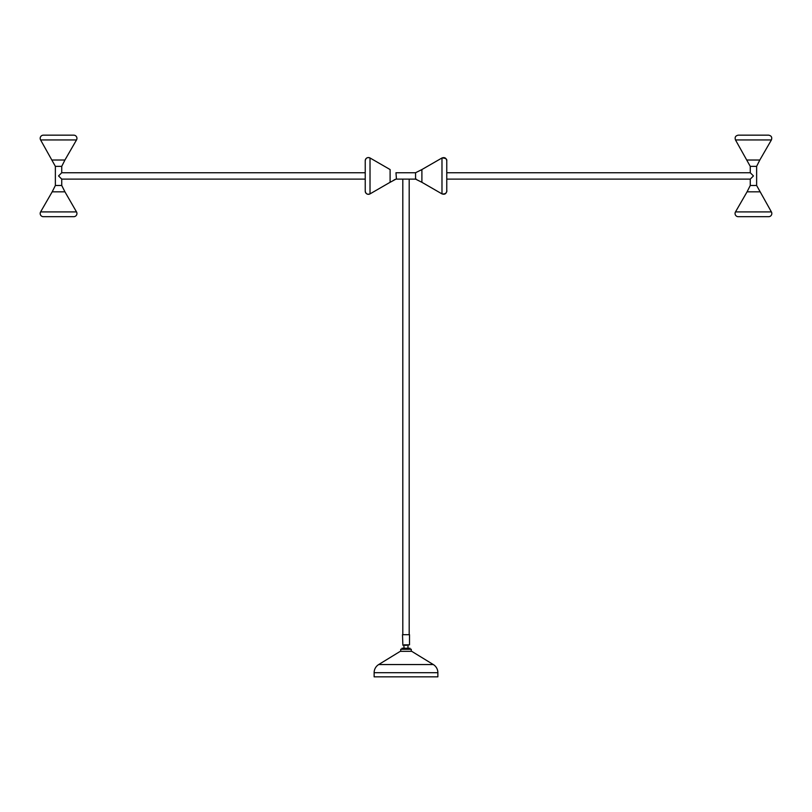 <?xml version="1.0" encoding="UTF-8"?>
<svg xmlns="http://www.w3.org/2000/svg" width="812" height="812" viewBox="0 0 812 812"><rect width="100%" height="100%" fill="white"/><g stroke="black" fill="none" stroke-linecap="round" stroke-linejoin="round"><path stroke-width="1.22" d="M406.396 645.357L405.604 645.357L406.396 645.357A2.872 0.579 -90 0 0 406.426 645.215M404.295 645.215L409.502 644.829L404.082 644.829M409.502 644.829L409.502 634.7L402.498 634.7L402.874 645.215M421.895 169.556L415.561 172.743L415.561 179.117L421.895 182.304L421.895 169.556L441.982 157.975C445.483 158.035 447.077 158.949 446.762 160.735L446.762 191.124C446.823 188.983 447.889 194.707 441.982 193.885L441.982 157.975C444.621 157.071 446.214 157.995 446.762 160.725M61.742 172.743L58.555 175.93L61.742 179.117L365.238 179.117L365.238 191.124L365.238 160.725A3.187 3.187 0 0 1 370.018 157.975L370.018 193.885A3.187 3.187 0 0 1 365.238 191.124C365.786 193.855 367.379 194.778 370.018 193.885L390.105 182.284L390.105 169.556L370.018 157.975C367.379 157.071 365.786 157.995 365.238 160.725L365.238 172.743L61.742 172.743L61.742 166.358L55.368 166.358L40.6 139.948A3.187 3.187 0 0 1 43.361 135.168L73.75 135.168A3.187 3.187 0 0 1 76.511 139.948L40.6 139.948M61.742 179.117L61.742 185.491L55.368 185.491L55.368 166.358M61.742 166.358L64.93 160.025L52.181 160.025M55.368 185.491L52.181 191.825L64.93 191.825L76.511 211.912A3.187 3.187 0 0 1 73.75 216.692L43.361 216.692A3.187 3.187 0 0 1 40.6 211.912L76.511 211.912M446.762 179.117L750.258 179.117L753.445 175.93L750.258 172.743L750.258 166.358L735.489 139.948C734.596 137.299 735.51 135.705 738.25 135.168L768.639 135.168C771.38 135.705 772.293 137.299 771.4 139.948L735.489 139.948M747.07 160.025L759.819 160.025L756.632 166.358L756.632 185.491L771.4 211.912A3.187 3.187 0 0 1 768.639 216.692L738.25 216.692A3.187 3.187 0 0 1 735.489 211.912L771.4 211.912M750.258 179.117L750.258 185.491L756.632 185.491M750.258 185.491L747.07 191.825L759.819 191.825M410.019 649.265L410.019 648.24L401.981 648.24L401.981 649.265M411.278 651.336L411.278 649.265L400.722 649.265L400.722 651.336M429 661.912L411.735 651.336L400.265 651.336L378.686 664.551A9.561 9.561 0 0 0 374.129 672.712L374.129 676.832L437.871 676.832L437.871 672.712L374.129 672.712M396.114 653.883L378.686 664.551L433.314 664.551A9.561 9.561 0 0 1 437.871 672.712M395.972 172.743L396.439 179.117L416.211 179.127M756.632 166.358L750.258 166.358M403.889 645.215L404.021 648.24M409.187 634.7L409.187 179.117M395.972 179.117L390.105 182.304M421.184 169.962L420.474 170.378M393.262 180.467L395.211 179.35M52.191 191.825L40.6 211.912M61.742 185.491L64.93 191.825M64.919 160.025L76.511 139.948M421.601 182.132L441.982 193.885C444.621 194.778 446.214 193.855 446.762 191.124M390.105 169.556L370.018 157.975M759.809 160.025L771.4 139.948M747.081 191.825L735.489 211.912M446.762 172.743L750.258 172.743M402.813 634.7L402.813 179.117L402.813 634.7M407.979 648.24L407.979 645.357L407.979 648.24M420.027 656.421L433.314 664.561M415.561 172.743L396.439 172.743"/></g></svg>
